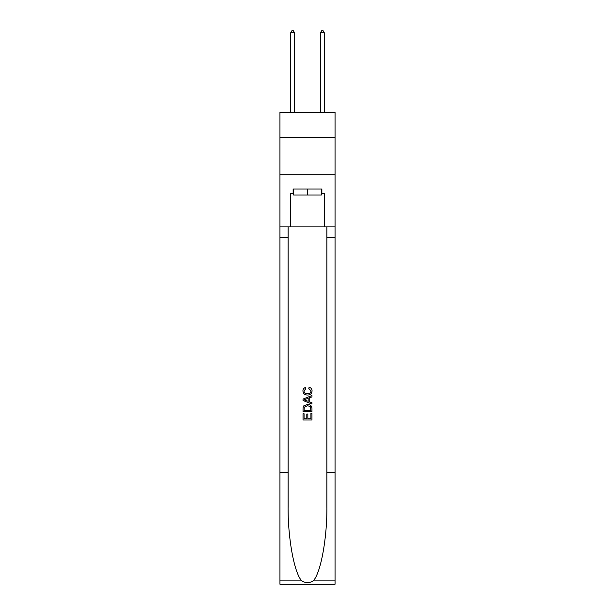 <?xml version="1.0" encoding="UTF-8"?>
<svg xmlns="http://www.w3.org/2000/svg" width="615" height="615" viewBox="0 0 615 615"><rect width="100%" height="100%" fill="white"/><g stroke="black" fill="none" stroke-linecap="round" stroke-linejoin="round"><path stroke-width="0.92" d="M335.052 137.522L335.052 112.207L279.948 112.207L279.948 137.522L335.052 137.522L335.052 174.745L279.948 174.745L279.948 137.522M321.422 189.043L321.422 195.001L293.578 195.001L293.578 189.043M307.5 189.043L307.5 195.001M310.929 413.48L310.929 418.754L307.838 418.754L310.936 418.754L310.929 413.48L311.966 413.48L311.966 420.007L303.026 420.007L303.026 413.711L303.026 420.007M306.808 414.056L306.808 418.754L304.056 418.754L306.808 418.754L306.808 414.056L307.838 414.056L307.838 418.754M303.795 405.831L303.157 407.13L303.795 405.831L307.446 404.432C310.306 404.416 311.813 405.8 311.966 408.56L311.966 411.766L303.026 411.766L303.026 408.706L303.026 411.766M309.107 387.25L308.807 388.511L309.107 387.25C310.998 387.742 311.99 388.957 312.082 390.894C311.836 393.638 310.291 395.022 307.431 395.038L307.431 395.038C304.686 394.976 303.18 393.608 302.911 390.925L302.911 390.925C302.964 389.157 303.825 388.011 305.509 387.481L305.778 388.742L303.948 390.986C304.21 392.916 305.371 393.846 307.423 393.777C309.514 393.892 310.721 392.97 311.044 391.017L308.807 388.511M313.258 580.852L335.052 580.852L335.052 584.25L279.948 584.25L279.948 472.566L288.104 472.566L288.104 505.768C287.705 537.51 294.147 572.957 301.742 580.852C305.578 583.304 309.414 583.304 313.258 580.852C320.853 572.957 327.295 537.51 326.896 505.768L326.896 226.866M303.026 399.081L303.026 400.503L311.966 404.047L303.026 400.503L303.026 399.081L311.966 395.537L303.026 399.081M326.896 472.566L335.052 472.566L335.052 174.745M279.948 472.566L279.948 174.745M288.104 226.866L288.104 472.566M335.052 580.852L335.052 472.566M279.948 226.866L290.749 226.866L290.749 193.51L293.578 193.51M321.422 193.51L321.868 193.51L321.868 189.043L293.132 189.043L293.132 193.51M321.868 193.51L324.251 193.51L324.251 226.866L335.052 226.866M290.749 226.866L324.251 226.866M311.966 395.537L311.966 396.875L309.214 397.89L309.214 401.695L311.966 402.71L311.966 404.047M305.709 400.403L308.184 401.318L308.184 398.266L304.056 399.796L305.709 400.403M308.184 398.266L308.184 401.318M303.026 408.706L303.157 407.13M310.298 406.553L310.929 410.505L310.298 406.553L307.431 405.692L304.24 407.215L304.056 410.505L310.936 410.505L304.056 410.505M303.026 413.711L304.056 413.711L304.056 418.754M294.47 112.207L294.47 32.687L290.749 32.687L290.749 112.207M290.749 32.687L291.864 30.75L293.355 30.75L294.47 32.687M324.251 112.207L324.251 32.687L320.53 32.687L320.53 112.207M320.53 32.687L321.645 30.75L323.136 30.75L324.251 32.687M326.896 237.29L335.052 237.29M288.104 237.29L279.948 237.29M279.948 580.852L301.742 580.852"/></g></svg>
